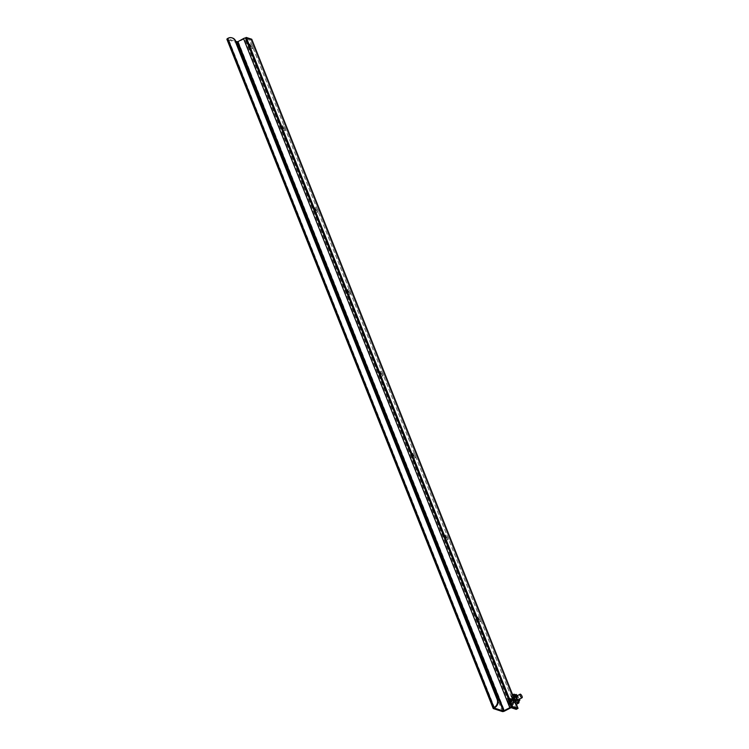 <?xml version="1.0" encoding="UTF-8"?>
<svg xmlns="http://www.w3.org/2000/svg" width="749" height="749" viewBox="0 0 749 749"><rect width="100%" height="100%" fill="white"/><g stroke="black" fill="none" stroke-linecap="round" stroke-linejoin="round"><path stroke-width="0.56" stroke-dasharray="3.75 2.81" d="M232.256 37.946A6.076 5.346 -71.9 0 0 228.511 38.471L228.061 38.948L235.795 41.476M245.457 37.984A1.751 0.571 -21.7 0 1 245.756 38.021L250.924 39.706L249.969 40.24L244.801 38.555L238.36 41.888A1.751 0.571 -21.7 0 1 236.132 42.431L227.106 39.482L493.385 708.601M511.192 698.733A2.537 0.88 61 0 0 510.846 698.742A2.537 0.88 61 0 0 511.314 701.392A2.537 0.88 61 0 0 513.308 703.18A2.537 0.88 61 0 0 513.046 700.933A2.537 0.88 61 0 0 511.192 698.733M478.611 616.876A2.537 0.88 61 0 0 478.274 616.886A2.537 0.88 61 0 0 478.733 619.526A2.537 0.88 61 0 0 480.736 621.324A2.537 0.88 61 0 0 480.474 619.077A2.537 0.88 61 0 0 478.611 616.876M446.039 535.011A2.537 0.88 61 0 0 445.692 535.02A2.537 0.88 61 0 0 446.161 537.67A2.537 0.88 61 0 0 448.155 539.458A2.537 0.88 61 0 0 447.893 537.22A2.537 0.88 61 0 0 446.039 535.011M413.457 453.154A2.537 0.88 61 0 0 413.12 453.164A2.537 0.88 61 0 0 413.579 455.804A2.537 0.88 61 0 0 415.583 457.602A2.537 0.88 61 0 0 415.321 455.355A2.537 0.88 61 0 0 413.457 453.154M380.885 371.289A2.537 0.88 61 0 0 380.539 371.298A2.537 0.88 61 0 0 381.007 373.948A2.537 0.88 61 0 0 383.001 375.736A2.537 0.88 61 0 0 382.748 373.498A2.537 0.88 61 0 0 380.885 371.289M348.313 289.432A2.537 0.88 61 0 0 347.967 289.442A2.537 0.88 61 0 0 348.425 292.082A2.537 0.88 61 0 0 350.429 293.88A2.537 0.88 61 0 0 350.167 291.633A2.537 0.88 61 0 0 348.313 289.432M315.732 207.576A2.537 0.88 61 0 0 315.385 207.576A2.537 0.88 61 0 0 315.853 210.226A2.537 0.88 61 0 0 317.848 212.014A2.537 0.88 61 0 0 317.595 209.776A2.537 0.88 61 0 0 315.732 207.576M283.159 125.71A2.537 0.88 61 0 0 282.813 125.72A2.537 0.88 61 0 0 283.281 128.36A2.537 0.88 61 0 0 285.275 130.157A2.537 0.88 61 0 0 285.013 127.91A2.537 0.88 61 0 0 283.159 125.71M250.578 43.854A2.537 0.88 61 0 0 250.232 43.863A2.537 0.88 61 0 0 250.7 46.504A2.537 0.88 61 0 0 252.694 48.301A2.537 0.88 61 0 0 252.441 46.054A2.537 0.88 61 0 0 250.578 43.854M251.758 39.248L250.924 39.706L517.203 708.826L250.924 39.706L245.429 37.909M516.239 709.359L249.969 40.24M249.623 44.378A2.537 0.88 61 0 0 249.277 44.388A2.537 0.88 61 0 0 249.745 47.037A2.537 0.88 61 0 0 251.739 48.825A2.537 0.88 61 0 0 251.477 46.588A2.537 0.88 61 0 0 249.623 44.378M282.195 126.244A2.537 0.88 61 0 0 281.858 126.253A2.537 0.88 61 0 0 282.317 128.894A2.537 0.88 61 0 0 284.32 130.691A2.537 0.88 61 0 0 284.058 128.444A2.537 0.88 61 0 0 282.195 126.244M314.777 208.1A2.537 0.88 61 0 0 314.43 208.11A2.537 0.88 61 0 0 314.898 210.759A2.537 0.88 61 0 0 316.893 212.547A2.537 0.88 61 0 0 316.63 210.31A2.537 0.88 61 0 0 314.777 208.1M347.349 289.966A2.537 0.88 61 0 0 347.002 289.975A2.537 0.88 61 0 0 347.47 292.616A2.537 0.88 61 0 0 349.465 294.413A2.537 0.88 61 0 0 349.212 292.166A2.537 0.88 61 0 0 347.349 289.966M379.93 371.822A2.537 0.88 61 0 0 379.584 371.832A2.537 0.88 61 0 0 380.052 374.481A2.537 0.88 61 0 0 382.046 376.27A2.537 0.88 61 0 0 381.784 374.023A2.537 0.88 61 0 0 379.93 371.822M412.502 453.688A2.537 0.88 61 0 0 412.156 453.697A2.537 0.88 61 0 0 412.624 456.338A2.537 0.88 61 0 0 414.618 458.135A2.537 0.88 61 0 0 414.366 455.888A2.537 0.88 61 0 0 412.502 453.688M445.084 535.544A2.537 0.88 61 0 0 444.737 535.554A2.537 0.88 61 0 0 445.196 538.194A2.537 0.88 61 0 0 447.2 539.992A2.537 0.88 61 0 0 446.938 537.745A2.537 0.88 61 0 0 445.084 535.544M477.656 617.41A2.537 0.88 61 0 0 477.31 617.41A2.537 0.88 61 0 0 477.778 620.06A2.537 0.88 61 0 0 479.772 621.857A2.537 0.88 61 0 0 479.519 619.61A2.537 0.88 61 0 0 477.656 617.41M510.228 699.266A2.537 0.88 61 0 0 509.891 699.276A2.537 0.88 61 0 0 510.35 701.916A2.537 0.88 61 0 0 512.353 703.714A2.537 0.88 61 0 0 512.091 701.467A2.537 0.88 61 0 0 510.228 699.266M510.415 699.716A2.022 0.702 61 0 0 510.135 699.725A2.022 0.702 61 0 0 510.509 701.832A2.022 0.702 61 0 0 512.101 703.264A2.022 0.702 61 0 0 511.895 701.476A2.022 0.702 61 0 0 510.415 699.716M509.751 698.059A3.914 1.348 -119 0 1 512.616 701.457A3.914 1.348 -119 0 1 513.018 704.912A3.914 1.348 -119 0 1 509.938 702.15A3.914 1.348 -119 0 1 509.217 698.077A3.914 1.348 -119 0 1 509.751 698.059M509.245 698.62L510.397 701.513L509.357 702.094L508.702 700.446L509.245 698.62A3.904 1.348 61 0 0 508.974 698.499A3.904 1.348 61 0 0 508.73 698.452L508 701.644L508.843 701.925L508.187 700.287M509.236 702.918L508.393 702.646L509.891 704.556L511.436 705.23L510.284 702.337L509.236 702.918L510.406 705.184C509.32 704.725 508.393 703.189 507.635 700.568L508.552 698.442A3.914 1.348 61 0 0 509.273 702.515A3.914 1.348 61 0 0 512.353 705.286A3.914 1.348 61 0 0 511.951 701.822A3.914 1.348 61 0 0 509.086 698.433A3.914 1.348 61 0 0 508.552 698.442L509.217 698.077M511.436 705.23A3.904 1.348 61 0 0 511.951 705.399L513.018 704.912M510.397 701.513L511.642 702.787L510.799 702.506L511.951 705.399L510.406 704.725L510.593 703.367L509.751 703.086L510.406 704.725M510.284 702.337L508.393 702.646L508 701.644L509.882 701.345L508.73 698.452M508.843 701.925L509.882 701.345M509.442 702.066L509.039 701.064M509.357 702.094L510.2 702.365L508.702 700.446M509.751 703.086L510.799 702.506M511.642 702.787L510.593 703.367M511.239 701.785L510.2 702.365M517.428 695.671L519.432 699.201M517.007 696.523A1.592 0.552 61 0 0 516.791 696.533A1.592 0.552 61 0 0 517.091 698.18A1.592 0.552 61 0 0 518.336 699.304A1.592 0.552 61 0 0 518.177 697.899A1.592 0.552 61 0 0 517.007 696.523M516.885 702.571L514.235 700.521L514.919 700.146M519.825 700.175L516.501 702.787M518.43 696.673L515.967 698.04L517.362 701.541M513.402 696.71L513.711 695.784L515.967 698.04M514.235 700.521L512.85 697.019M514.554 697.89A1.592 0.552 61 0 0 514.338 697.89A1.592 0.552 61 0 0 514.629 699.547A1.592 0.552 61 0 0 515.874 700.671A1.592 0.552 61 0 0 515.715 699.266A1.592 0.552 61 0 0 514.554 697.89M515.331 694.885A5.065 1.751 -119 0 1 518.954 701.42M515.331 696.767A2.228 0.768 61 0 0 515.031 696.776A2.228 0.768 61 0 0 515.434 699.098A2.228 0.768 61 0 0 517.194 700.68A2.228 0.768 61 0 0 516.96 698.705A2.228 0.768 61 0 0 515.331 696.767M517.166 703.929A5.065 1.751 61 0 0 516.239 698.648A5.065 1.751 61 0 0 512.25 695.072M513.936 697.544A2.228 0.768 61 0 0 513.627 697.553A2.228 0.768 61 0 0 514.039 699.875A2.228 0.768 61 0 0 515.789 701.448A2.228 0.768 61 0 0 515.565 699.482A2.228 0.768 61 0 0 513.936 697.544M516.23 703.845L512.653 694.847M494.293 707.936L228.061 38.948M227.977 38.293L228.511 38.471M494.555 707.711L228.276 38.592M512.035 707.14L245.756 38.021M511.08 707.674L244.801 38.555M238.36 41.888L504.639 711.007M510.331 707.852L244.062 38.733M502.41 711.55L236.132 42.431M508 701.644L508.393 702.646M494.274 708.02L228.005 38.892M510.846 698.742L509.891 699.276M513.308 703.18L512.353 703.714M478.274 616.886L477.31 617.41M480.736 621.324L479.772 621.857M445.692 535.02L444.737 535.554M448.155 539.458L447.2 539.992M413.12 453.164L412.156 453.697M415.583 457.602L414.618 458.135M380.539 371.298L379.584 371.832M383.001 375.736L382.046 376.27M347.967 289.442L347.002 289.975M350.429 293.88L349.465 294.413M315.385 207.576L314.43 208.11M317.848 212.014L316.893 212.547M282.813 125.72L281.858 126.253M285.275 130.157L284.32 130.691M250.232 43.863L249.277 44.388M252.694 48.301L251.739 48.825M515.696 696.636L512.325 698.508M510.631 699.444L510.135 699.725M517.699 700.156L514.291 702.047M512.597 702.993L512.101 703.264M516.791 696.533L514.338 697.89M518.336 699.304L515.874 700.671M515.789 701.448L517.194 700.68M513.627 697.553L515.031 696.776"/><path stroke-width="1.12" d="M235.795 41.476L237.836 41.719L243.528 38.555A1.751 0.571 -21.7 0 1 245.457 37.984M497.645 699.482L497.121 699.313A6.076 5.346 108.1 0 1 494.256 707.421L494.031 707.543A1.751 0.571 158.3 0 0 493.198 708.451A1.751 0.571 158.3 0 0 493.385 708.601L502.41 711.55A1.751 0.571 158.3 0 0 504.639 711.007L511.08 707.674L516.239 709.359L517.203 708.826L512.035 707.14A1.751 0.571 158.3 0 0 509.807 707.683L503.365 711.016L494.34 708.067L494.78 707.59A6.076 5.346 -71.9 0 0 497.645 699.482L235.626 41.036A6.076 5.346 -71.9 0 0 232.518 38.03A6.076 5.346 -71.9 0 0 232.256 37.946M227.106 39.482A1.751 0.571 -21.7 0 1 226.919 39.332A1.751 0.571 -21.7 0 1 227.752 38.424L227.977 38.293A6.076 5.346 108.1 0 1 231.993 37.853A6.076 5.346 108.1 0 1 235.092 40.867L235.626 41.036M497.121 699.313L235.092 40.867M520.386 694.183A2.022 0.702 -119 0 1 521.875 695.933A2.022 0.702 -119 0 1 522.081 697.731A2.022 0.702 -119 0 1 520.489 696.298A2.022 0.702 -119 0 1 520.115 694.183A2.022 0.702 -119 0 1 520.386 694.183M519.432 699.201L519.825 700.175L518.963 701.42L516.698 699.154L515.312 695.652L516.173 694.417L517.428 695.671M514.919 700.146L516.698 699.154M515.331 694.885A5.065 1.751 -119 0 0 513.655 694.295A5.065 1.751 -119 0 0 514.17 698.78A5.065 1.751 -119 0 0 517.877 703.171A5.065 1.751 -119 0 0 518.57 703.161A5.065 1.751 -119 0 0 518.954 701.42L516.885 702.571M516.173 694.417L513.711 695.784M515.312 695.652L513.402 696.71M513.655 694.295L512.25 695.072A5.065 1.751 61 0 0 512.775 699.547A5.065 1.751 61 0 0 516.482 703.948A5.065 1.751 61 0 0 517.166 703.929L518.57 703.161M512.653 694.847L251.758 39.248L246.262 37.45L245.429 37.909L511.698 707.028L517.203 708.826L518.036 708.367L516.23 703.845M518.036 708.367L512.531 706.569L511.698 707.028M246.262 37.45L512.531 706.569M237.096 41.897L503.365 711.016M494.78 707.59L494.256 707.421M237.836 41.719L504.114 710.838M494.031 707.543L227.752 38.424M509.807 707.683L243.528 38.555M493.198 708.451L226.919 39.332M232.518 38.03L231.993 37.853M520.115 694.183L515.696 696.636M512.325 698.508L510.631 699.444M522.081 697.731L517.699 700.156M514.291 702.047L512.597 702.993"/></g></svg>

